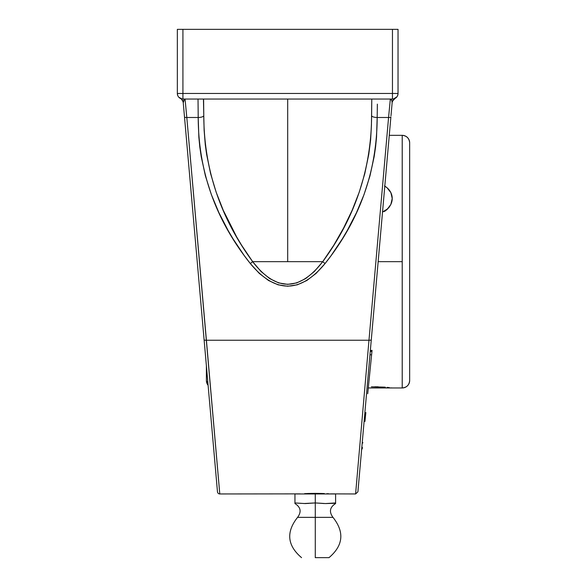 <?xml version="1.0" encoding="UTF-8"?>
<svg xmlns="http://www.w3.org/2000/svg" width="587" height="587" viewBox="0 0 587 587"><rect width="100%" height="100%" fill="white"/><g stroke="black" fill="none" stroke-linecap="round" stroke-linejoin="round"><path stroke-width="0.88" d="M370.338 350.549L372.048 350.351L371.593 354.871L371.931 351.51L370.265 351.342L371.931 351.51L372.048 350.351L371.211 358.672M409.653 142.773L409.653 380.53A7.433 7.433 180 0 1 402.22 387.963L402.22 135.34A7.433 7.433 180 0 1 409.653 142.773L409.653 142.773C409.205 138.261 406.732 135.78 402.22 135.34L402.22 261.655L378.16 261.655L402.22 261.655L402.22 387.963A7.433 7.433 0 0 0 409.653 380.53L409.653 143.345M335.603 503.272L325.433 503.558L315.278 502.949L315.278 517.367L332.983 517.367C328.903 511.842 329.777 507.241 335.603 503.558L335.603 503.558M335.603 503.052L335.603 493.953L315.278 493.953L315.278 502.949L312.732 503.052L315.278 502.949L315.278 493.953L294.953 493.953L294.953 503.558C300.779 507.241 301.652 511.842 297.572 517.367L315.278 517.367L315.278 502.949L305.108 503.558L294.953 502.949L294.953 493.953L335.603 493.953L335.603 502.949L325.433 503.558L319.145 503.162M320.363 503.272L324.156 503.536M325.44 503.558L326.666 503.543M206.389 380.53A7.433 7.433 0 0 0 208.099 385.285A7.433 7.433 180 0 1 206.389 380.53L206.389 365.782L206.389 380.53L208.099 385.285M301.557 557.65C287.248 545.506 285.928 532.079 297.572 517.367L315.278 517.367L315.278 557.65L329.006 557.65L315.278 557.65L315.278 517.367L332.983 517.367C344.628 532.079 343.307 545.506 329.006 557.65M330.422 493.872L355.597 493.953L368.981 340.24L206.404 340.24L368.981 340.24L388.572 117.488L377.177 117.488L376.538 137.153L375.585 146.941L374.154 156.692L369.964 175.917L364.035 194.576L356.463 212.707L347.357 230.339L342.28 238.938L331.134 255.587L325.051 263.57L316.1 273.403L306.81 280.513L297.308 284.812L287.696 286.251L278.084 284.812L268.575 280.52L259.293 273.41L250.341 263.578L244.243 255.58L233.112 238.946L228.035 230.346L218.929 212.721L211.357 194.59L205.421 175.924L201.231 156.692L199.8 146.941L198.846 137.153L198.208 117.488L186.813 117.488L219.787 493.953A2.326 2.326 0 0 1 217.476 491.833L184.406 115.881M371.439 386.804L384.324 387.119M385.336 387.2L384.544 387.134M391.889 387.919L368.137 387.963M389.291 387.596L387.127 387.361L389.291 387.596M384.485 387.134L371.402 386.804M381.249 226.472L389.79 129.404L389.269 135.34L402.22 135.34M376.333 282.362L378.806 254.266M194.392 229.436L196.909 258.038M199.433 286.764L203.462 332.558M392.336 101.742L393.686 99.43L392.549 101.133L395.073 98.389A5.577 5.577 0 0 0 392.131 102.828L391.867 100.582L390.333 99.042L388.572 117.488A2.326 0.785 5 0 0 390.891 116.901L357.909 491.833L355.597 493.953M214.24 455.064L214.981 463.51M185.602 129.492L189.645 175.476M372.327 99.042L371.784 99.042L371.432 125.354L370.617 139.897L368.753 154.432L364.806 173.561L359.229 192.191L352.119 210.351L343.586 228.057L333.79 245.212L322.725 261.655L287.696 261.655L322.725 261.655L325.051 263.57C300.148 293.603 275.244 293.61 250.341 263.578C215.781 220.242 198.406 171.543 198.208 117.488A5.577 1.886 -0.6 0 0 203.777 115.654C204.027 168.983 220.323 217.645 252.659 261.655L250.341 263.578L252.659 261.655L287.696 261.655L252.659 261.655L241.595 245.212L236.546 236.715L223.273 210.351L216.163 192.198L210.579 173.561L206.631 154.425L205.281 144.747L204.122 130.204L203.777 115.654A5.577 1.886 179.4 0 1 198.208 117.488L198.024 99.042L198.208 117.488L186.813 117.488L185.052 99.042L183.518 100.582L183.254 102.828L217.476 491.833A2.326 2.326 0 0 0 219.787 493.953L206.404 340.24A2.326 0.785 175 0 1 204.085 339.653A2.326 0.785 -5 0 0 206.404 340.24L186.813 117.488A2.326 0.785 175 0 1 184.494 116.901A2.326 0.785 -5 0 0 186.813 117.488L185.052 99.042L184.45 99.32L183.254 102.828L183.056 101.764L183.254 102.828A5.577 5.577 0 0 0 180.429 98.455L180.312 98.389A5.577 5.577 0 0 1 180.429 98.455M377.36 104.126L377.177 117.488L377.36 104.126M391.544 100.025L390.333 99.042L388.572 117.488L377.177 117.488A5.577 1.886 -179.4 0 1 371.608 115.654A5.577 1.886 0.6 0 0 377.177 117.488C376.979 171.536 359.611 220.235 325.051 263.57L322.74 261.67L314.331 271.517L305.622 278.627L296.706 282.927L287.681 284.365L278.664 282.919L269.749 278.62L261.039 271.502L252.63 261.655C276 291.724 299.37 291.732 322.74 261.67L322.74 261.67C355.062 217.652 371.358 168.983 371.608 115.654L371.784 99.042M371.593 354.871L369.971 354.717L371.593 354.871L367.719 393.723L371.593 354.871M361.68 448.938L362.216 448.938L362.348 447.58M362.377 447.323L362.216 448.938M384.485 185.947L387.127 187.825L390.905 192.719L392.226 198.494L390.905 204.269L389.291 206.881L387.127 209.163L382.526 212.024A17.419 15.086 180 0 0 392.226 198.494L392.226 198.45M294.953 503.389L294.953 502.949L300.03 503.272M300.427 503.308L301.182 503.375M312.768 503.052L303.831 503.536M305.115 503.558L306.304 503.543M307.669 503.477L308.491 503.419M367.726 393.694L368.291 387.963L402.22 387.963C406.732 387.523 409.205 385.043 409.653 380.53M391.896 201.466L392.226 198.494L390.898 204.364L391.896 201.466M389.291 207.064L390.898 204.364L387.127 209.464L389.291 207.064M384.485 211.452L387.127 209.464L384.485 211.452M384.801 186.138A17.419 15.086 180 0 1 392.226 198.494M374.807 386.76L378.211 386.804M319.086 503.154L315.278 502.949M327.994 503.477L328.522 503.441M329.248 503.389L329.74 503.345M326.864 493.667L328.933 493.777M306.179 493.557L309.019 493.462L306.179 493.557M315.292 493.373L309.019 493.462L315.292 493.373M324.391 493.557L321.559 493.462L324.391 493.557M328.911 493.777L326.871 493.667M219.787 493.953L300.14 493.872M305.541 493.579L304.646 493.616M308.358 493.476L307.419 493.506M311.66 493.403L310.817 493.418M321.544 493.462L315.27 493.373M323.958 493.535L322.549 493.491M392.131 102.828L390.986 115.808M397.252 96.312L397.692 95.402L397.252 96.312M398.037 93.516L397.92 94.588L398.037 93.516M177.729 95.483L178.125 96.305M178.903 97.332L182.131 98.983M183.049 101.742L181.691 99.423M397.692 95.402L397.92 94.588M393.517 98.939L396.863 96.892M398.037 29.35L398.037 93.465L398.037 29.35L392.461 29.35L398.037 29.35M177.347 93.516L177.7 95.402M182.924 29.35L392.461 29.35L182.924 29.35L182.924 93.465L392.461 93.465L392.461 29.35L392.461 93.465L398.037 93.465L182.924 93.465L182.924 29.35L177.347 29.35L182.924 29.35M392.461 99.042L390.935 99.32A5.577 4.879 90 0 1 392.461 99.042L182.924 99.042A5.577 5.577 0 0 1 177.347 93.465L182.924 93.465L177.347 93.465A5.577 5.577 0 0 0 182.924 99.042L182.924 93.465L182.924 99.042L392.461 99.042L392.461 93.465L392.461 99.042C395.843 98.711 397.707 96.855 398.037 93.465A5.577 5.577 0 0 1 392.461 99.042L393.253 98.983M177.347 29.35L177.347 93.465L177.347 29.35M287.696 261.655L287.696 99.042L287.696 261.655M203.601 99.042L203.777 115.654L203.447 99.042M365.848 412.5L364.953 421.466M362.839 442.635L362.803 443.024M371.3 339.653L390.891 116.901A2.326 0.785 -175 0 1 388.572 117.488L368.981 340.24A2.326 0.785 5 0 0 371.3 339.653A2.326 0.785 -175 0 1 368.981 340.24L355.597 493.953L368.981 340.24M180.414 98.447L180.987 98.697M395.843 97.897L396.482 97.332M394.398 98.697L394.956 98.455L394.398 98.697M394.31 98.873L394.956 98.455M182.924 99.042A5.577 4.879 -90 0 1 184.45 99.32L182.924 99.042M376.37 99.042L375.409 99.042M203.058 99.042L202.471 99.042M199.976 99.042L199.015 99.042"/></g></svg>
